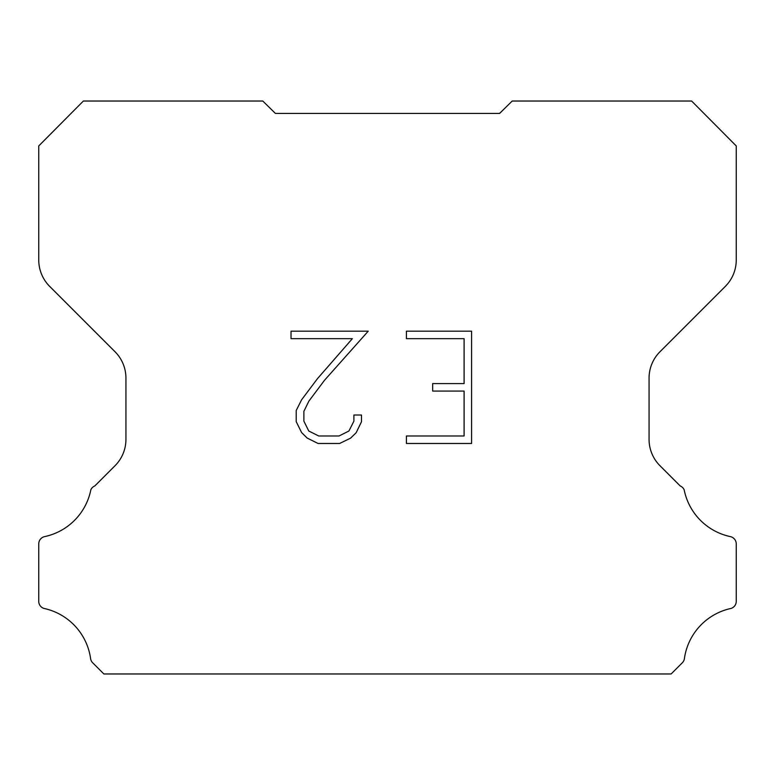 <?xml version="1.0" encoding="UTF-8"?>
<svg xmlns="http://www.w3.org/2000/svg" width="775" height="775" viewBox="0 0 775 775"><rect width="100%" height="100%" fill="white"/><g stroke="black" fill="none" stroke-linecap="round" stroke-linejoin="round"><path stroke-width="1.16" d="M464.099 435.986L464.099 391.075L432.663 391.075L432.663 383.586L464.099 383.586L464.099 338.665L406.42 338.665L406.42 331.177L471.588 331.177L471.588 443.474L406.42 443.474L406.42 435.986L464.099 435.986M361.499 415.003L361.499 421.736L356.161 432.702L350.6 438.146L339.634 443.474L318.07 443.474L307.171 438.059L301.62 432.586L296.205 421.619L296.205 410.508L301.62 399.764L317.488 378.636L352.354 338.665L291.022 338.665L291.022 331.177L368.222 331.177L324.502 380.293L308.934 401.043L303.887 411.293L303.887 421.154L308.779 431.026L318.728 435.986L339.053 435.986L348.924 431.007L353.894 421.154L353.894 415.003L361.499 415.003M275.406 113.421L262.793 101.031L83.38 101.031L38.75 145.932L38.75 259.993A37.365 37.365 0 0 0 49.697 286.411L114.991 351.705A37.365 37.365 0 0 1 125.938 378.132L125.938 439.347A37.365 37.365 0 0 1 114.991 465.765L94.812 485.954A7.469 7.469 0 0 0 90.84 489.781A59.782 59.782 0 0 1 44.669 536.6A7.469 7.469 0 0 0 38.75 543.914L38.75 600.974A7.469 7.469 0 0 0 43.846 608.404A59.782 59.782 0 0 1 90.568 658.411A7.469 7.469 0 0 0 92.661 662.77L103.86 673.969L671.14 673.969L682.339 662.77A7.469 7.469 0 0 0 684.432 658.411A59.782 59.782 0 0 1 731.154 608.404A7.469 7.469 0 0 0 736.25 600.974L736.25 543.914A7.469 7.469 0 0 0 730.331 536.6A59.782 59.782 0 0 1 684.16 489.781A7.469 7.469 0 0 0 680.188 485.954L660.009 465.765A37.365 37.365 0 0 1 649.062 439.347L649.062 378.132A37.365 37.365 0 0 1 660.009 351.705L725.303 286.411A37.365 37.365 0 0 0 736.25 259.993L736.25 145.932L691.62 101.031L512.207 101.031L499.594 113.421L275.406 113.421"/></g></svg>
